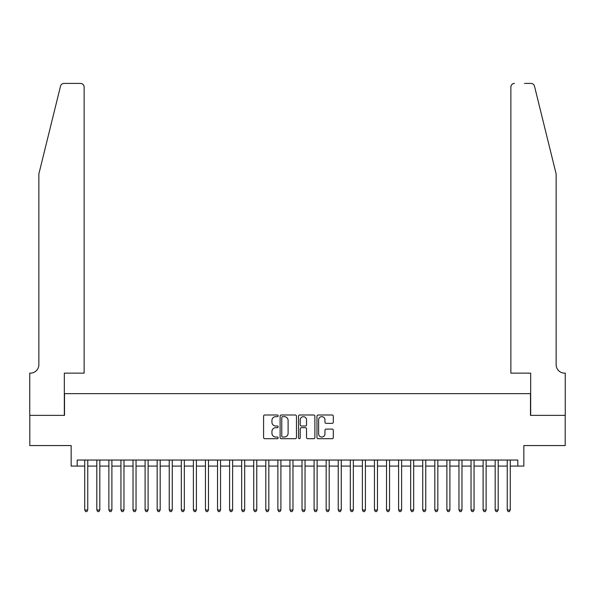 <?xml version="1.0" encoding="UTF-8"?>
<svg xmlns="http://www.w3.org/2000/svg" width="595" height="595" viewBox="0 0 595 595"><rect width="100%" height="100%" fill="white"/><g stroke="black" fill="none" stroke-linecap="round" stroke-linejoin="round"><path stroke-width="0.89" d="M278.185 415.831A0.833 0.833 0 0 0 277.359 414.998L264.768 414.998A1.183 1.183 0 0 0 263.585 416.18L263.585 437.511A1.183 1.183 0 0 0 264.768 438.701L277.359 438.701A0.833 0.833 0 0 0 278.185 437.868A0.833 0.833 0 0 0 277.359 437.035L275.73 437.035A3.793 3.793 0 0 1 271.937 433.249L271.937 431.472A3.793 3.793 0 0 1 275.73 427.679L277.359 427.679A0.833 0.833 0 0 0 278.185 426.846A0.833 0.833 0 0 0 277.359 426.02L275.73 426.02A3.793 3.793 0 0 1 271.937 422.227L271.937 420.449A3.793 3.793 0 0 1 275.73 416.656L277.359 416.656A0.833 0.833 0 0 0 278.185 415.831M332.129 423.35A1.183 1.183 0 0 0 333.312 422.167L333.312 416.18A1.183 1.183 0 0 0 332.129 414.998L318.147 414.998A1.183 1.183 0 0 0 316.964 416.18L316.964 437.511A1.183 1.183 0 0 0 318.147 438.701L332.129 438.701A1.183 1.183 0 0 0 333.312 437.511L333.312 430.282A1.183 1.183 0 0 0 332.129 429.099L326.142 429.099A1.183 1.183 0 0 0 324.959 430.282L324.959 433.867A3.168 3.168 0 0 1 321.791 437.035A3.168 3.168 0 0 1 318.623 433.867L318.623 419.825A3.168 3.168 0 0 1 321.791 416.656A3.168 3.168 0 0 1 324.959 419.825L324.959 422.167A1.183 1.183 0 0 0 326.142 423.35L332.129 423.35M77.194 466.078L77.194 460.047L517.806 460.047L517.806 466.078L523.845 466.078L523.845 445.558L565.191 445.558L565.191 415.377L530.487 415.377L530.487 393.652L64.513 393.652L64.513 415.377L29.809 415.377L29.809 445.558L71.155 445.558L71.155 466.078L84.735 466.078M296.466 416.18A1.183 1.183 0 0 0 295.276 414.998L281.294 414.998A1.183 1.183 0 0 0 280.111 416.18L280.111 437.511A1.183 1.183 0 0 0 281.294 438.701L295.276 438.701A1.183 1.183 0 0 0 296.466 437.511L296.466 416.18M299.724 414.998L313.706 414.998A1.183 1.183 0 0 1 314.889 416.18L314.889 437.511A1.183 1.183 0 0 1 313.706 438.701L307.719 438.701A1.183 1.183 0 0 1 306.537 437.511L306.537 428.861A1.183 1.183 0 0 0 305.347 427.679L301.382 427.679A1.183 1.183 0 0 0 300.192 428.861L300.192 437.868A0.833 0.833 0 0 1 299.367 438.701A0.833 0.833 0 0 1 298.534 437.868L298.534 416.18A1.183 1.183 0 0 1 299.724 414.998M87.755 466.078L96.806 466.078M99.826 466.078L108.878 466.078M111.897 466.078L120.949 466.078M123.968 466.078L133.02 466.078M136.039 466.078L145.098 466.078M148.11 466.078L157.169 466.078M160.181 466.078L169.24 466.078M172.26 466.078L181.311 466.078M184.331 466.078L193.382 466.078M196.402 466.078L205.454 466.078M208.473 466.078L217.525 466.078M220.544 466.078L229.596 466.078M232.615 466.078L241.667 466.078M244.686 466.078L253.738 466.078M256.757 466.078L265.809 466.078M268.828 466.078L277.88 466.078M280.899 466.078L289.958 466.078M292.971 466.078L302.029 466.078M305.042 466.078L314.101 466.078M317.12 466.078L326.172 466.078M329.191 466.078L338.243 466.078M341.262 466.078L350.314 466.078M353.333 466.078L362.385 466.078M365.404 466.078L374.456 466.078M377.475 466.078L386.527 466.078M389.546 466.078L398.598 466.078M401.618 466.078L410.669 466.078M413.689 466.078L422.74 466.078M425.76 466.078L434.819 466.078M437.831 466.078L446.89 466.078M449.902 466.078L458.961 466.078M461.98 466.078L471.032 466.078M474.051 466.078L483.103 466.078M486.122 466.078L495.174 466.078M498.194 466.078L507.245 466.078M510.265 466.078L517.806 466.078M282.603 416.656A0.833 0.833 0 0 0 281.77 417.489L281.77 436.209A0.833 0.833 0 0 0 282.603 437.035L284.321 437.035A3.793 3.793 0 0 0 288.106 433.249L288.106 420.449A3.793 3.793 0 0 0 284.321 416.656L282.603 416.656M306.537 419.884A3.168 3.168 0 0 0 303.368 416.716A3.168 3.168 0 0 0 300.192 419.884L300.192 424.837A1.183 1.183 0 0 0 301.382 426.02L305.347 426.02A1.183 1.183 0 0 0 306.537 424.837L306.537 419.884M87.755 460.047L87.755 510.019L84.735 510.019L84.735 460.047M87.755 510.019L86.848 511.588L85.643 511.588L84.735 510.019M60.519 86.163C61.441 84.178 61.441 84.178 60.519 86.163L38.861 173.948L38.861 364.675A8.449 8.449 0 0 1 30.412 373.132L29.75 373.132L29.75 415.377L64.334 415.377L64.334 373.132L84.133 373.132L84.133 87.034A3.622 3.622 0 0 0 80.511 83.412L64.037 83.412A3.622 3.622 0 0 0 60.519 86.163M70.493 83.412L80.511 83.412C82.698 83.642 83.902 84.847 84.133 87.034L84.133 373.132M38.861 364.675A8.449 8.449 0 0 1 30.412 373.132M549.497 147.032L534.481 86.163C533.559 84.178 533.559 84.178 534.481 86.163C533.559 84.178 533.559 84.178 534.481 86.163L556.139 173.948L556.139 364.675A8.449 8.449 0 0 0 564.588 373.132L565.25 373.132L565.25 415.377L530.666 415.377L530.666 373.132L510.867 373.132L510.867 87.034L510.867 373.132M524.507 83.412L530.963 83.412A3.622 3.622 0 0 1 534.481 86.163M514.489 83.412A3.622 3.622 0 0 0 510.867 87.034C511.098 84.847 512.302 83.642 514.489 83.412M556.139 364.675A8.449 8.449 0 0 0 564.588 373.132M99.826 460.047L99.826 510.019L96.806 510.019L96.806 460.047M99.826 510.019L98.919 511.588L97.714 511.588L96.806 510.019M111.897 460.047L111.897 510.019L108.878 510.019L108.878 460.047M111.897 510.019L110.99 511.588L109.785 511.588L108.878 510.019M123.968 460.047L123.968 510.019L120.949 510.019L120.949 460.047M123.968 510.019L123.061 511.588L121.856 511.588L120.949 510.019M136.039 460.047L136.039 510.019L133.02 510.019L133.02 460.047M136.039 510.019L135.139 511.588L133.927 511.588L133.02 510.019M148.11 460.047L148.11 510.019L145.098 510.019L145.098 460.047M148.11 510.019L147.21 511.588L145.998 511.588L145.098 510.019M160.181 460.047L160.181 510.019L157.169 510.019L157.169 460.047M160.181 510.019L159.281 511.588L158.069 511.588L157.169 510.019M172.26 460.047L172.26 510.019L169.24 510.019L169.24 460.047M172.26 510.019L171.353 511.588L170.14 511.588L169.24 510.019M184.331 460.047L184.331 510.019L181.311 510.019L181.311 460.047M184.331 510.019L183.424 511.588L182.219 511.588L181.311 510.019M196.402 460.047L196.402 510.019L193.382 510.019L193.382 460.047M196.402 510.019L195.495 511.588L194.29 511.588L193.382 510.019M208.473 460.047L208.473 510.019L205.454 510.019L205.454 460.047M208.473 510.019L207.566 511.588L206.361 511.588L205.454 510.019M220.544 460.047L220.544 510.019L217.525 510.019L217.525 460.047M220.544 510.019L219.637 511.588L218.432 511.588L217.525 510.019M232.615 460.047L232.615 510.019L229.596 510.019L229.596 460.047M232.615 510.019L231.708 511.588L230.503 511.588L229.596 510.019M244.686 460.047L244.686 510.019L241.667 510.019L241.667 460.047M244.686 510.019L243.779 511.588L242.574 511.588L241.667 510.019M256.757 460.047L256.757 510.019L253.738 510.019L253.738 460.047M256.757 510.019L255.85 511.588L254.645 511.588L253.738 510.019M268.828 460.047L268.828 510.019L265.809 510.019L265.809 460.047M268.828 510.019L267.921 511.588L266.716 511.588L265.809 510.019M280.899 460.047L280.899 510.019L277.88 510.019L277.88 460.047M280.899 510.019L280 511.588L278.787 511.588L277.88 510.019M292.971 460.047L292.971 510.019L289.958 510.019L289.958 460.047M292.971 510.019L292.071 511.588L290.858 511.588L289.958 510.019M305.042 460.047L305.042 510.019L302.029 510.019L302.029 460.047M305.042 510.019L304.142 511.588L302.929 511.588L302.029 510.019M317.12 460.047L317.12 510.019L314.101 510.019L314.101 460.047M317.12 510.019L316.213 511.588L315 511.588L314.101 510.019M329.191 460.047L329.191 510.019L326.172 510.019L326.172 460.047M329.191 510.019L328.284 511.588L327.079 511.588L326.172 510.019M341.262 460.047L341.262 510.019L338.243 510.019L338.243 460.047M341.262 510.019L340.355 511.588L339.15 511.588L338.243 510.019M353.333 460.047L353.333 510.019L350.314 510.019L350.314 460.047M353.333 510.019L352.426 511.588L351.221 511.588L350.314 510.019M365.404 460.047L365.404 510.019L362.385 510.019L362.385 460.047M365.404 510.019L364.497 511.588L363.292 511.588L362.385 510.019M377.475 460.047L377.475 510.019L374.456 510.019L374.456 460.047M377.475 510.019L376.568 511.588L375.363 511.588L374.456 510.019M389.546 460.047L389.546 510.019L386.527 510.019L386.527 460.047M389.546 510.019L388.639 511.588L387.434 511.588L386.527 510.019M401.618 460.047L401.618 510.019L398.598 510.019L398.598 460.047M401.618 510.019L400.71 511.588L399.505 511.588L398.598 510.019M413.689 460.047L413.689 510.019L410.669 510.019L410.669 460.047M413.689 510.019L412.781 511.588L411.576 511.588L410.669 510.019M425.76 460.047L425.76 510.019L422.74 510.019L422.74 460.047M425.76 510.019L424.86 511.588L423.647 511.588L422.74 510.019M437.831 460.047L437.831 510.019L434.819 510.019L434.819 460.047M437.831 510.019L436.931 511.588L435.719 511.588L434.819 510.019M449.902 460.047L449.902 510.019L446.89 510.019L446.89 460.047M449.902 510.019L449.002 511.588L447.79 511.588L446.89 510.019M461.98 460.047L461.98 510.019L458.961 510.019L458.961 460.047M461.98 510.019L461.073 511.588L459.861 511.588L458.961 510.019M474.051 460.047L474.051 510.019L471.032 510.019L471.032 460.047M474.051 510.019L473.144 511.588L471.939 511.588L471.032 510.019M486.122 460.047L486.122 510.019L483.103 510.019L483.103 460.047M486.122 510.019L485.215 511.588L484.01 511.588L483.103 510.019M498.194 460.047L498.194 510.019L495.174 510.019L495.174 460.047M498.194 510.019L497.286 511.588L496.081 511.588L495.174 510.019M510.265 460.047L510.265 510.019L507.245 510.019L507.245 460.047M510.265 510.019L509.357 511.588L508.152 511.588L507.245 510.019"/></g></svg>
